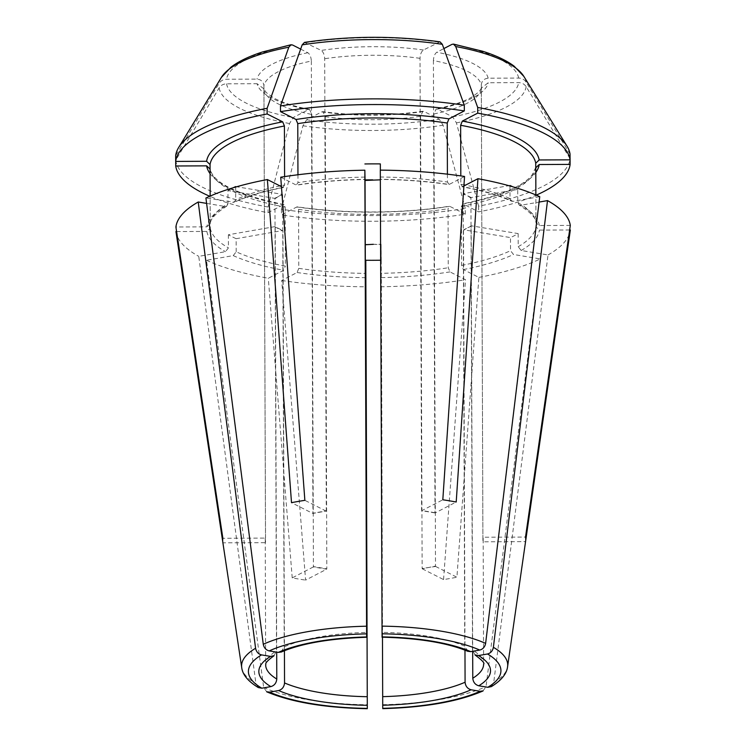 <?xml version="1.0" encoding="UTF-8"?>
<svg xmlns="http://www.w3.org/2000/svg" width="746" height="746" viewBox="0 0 746 746"><rect width="100%" height="100%" fill="white"/><g stroke="black" fill="none" stroke-linecap="round" stroke-linejoin="round"><path stroke-width="0.56" stroke-dasharray="3.73 2.8" d="M570.047 154.152A399607.88 381736.182 -0.5 0 0 526.126 82.144C524.391 79.533 521.911 78.171 518.675 78.069L488.164 78.19C484.061 78.666 481.767 80.857 481.31 84.783A108.972 32.227 179.8 0 0 466.847 71.01A108.972 32.227 179.8 0 0 433.417 60.557C433.64 56.519 434.778 53.74 436.82 52.229L443.861 48.574M435.496 566.102A858.04 411.074 80.1 0 0 435.636 566.466L422.143 568.443A858.04 411.074 80.1 0 0 422.283 568.806L435.496 566.102L433.92 113.951L436.158 108.981L437.352 109.14L452.682 116.889L456.431 122.876A399607.899 191445.094 80.1 0 1 478.624 206.166A197.345 58.356 179.8 0 0 570.093 158.721A399607.89 381736.192 -0.5 0 0 526.172 86.704C524.438 84.093 521.948 82.741 518.712 82.638L488.21 82.759L481.524 87.935L481.347 89.343L482.923 541.503A858.04 819.658 -0.5 0 0 483.203 541.801L525.557 541.624A151.522 44.807 179.8 0 0 525.594 541.372M435.636 566.466L456.916 577.227L478.876 277.419L463.341 269.558L461.606 265.408L461.401 206.39L463.107 203.984L478.643 211.845A197.345 58.356 179.8 0 0 536.271 195.126M535.805 167.337L531.926 175.217C522.498 186.659 499.354 196.217 462.501 203.891L463.107 203.984A166.461 49.227 179.8 0 0 535.787 172.522M465.29 214.177L465.271 208.498A197.345 58.356 179.8 0 1 281.447 209.234A399607.89 190291.097 99.5 0 1 302.932 125.776L306.615 119.761L321.796 111.881L322.906 111.695L325.247 116.665L326.823 568.825L313.423 566.596A858.04 408.594 99.5 0 1 313.292 566.96L326.683 569.189L305.608 580.118L281.699 280.487L297.085 272.514L298.782 268.346L298.577 209.328L296.852 206.94L281.475 214.913A197.345 58.356 179.8 0 0 465.29 214.177L449.754 206.325L448.038 208.731L448.253 267.749L449.987 271.898L465.523 279.75A197.345 58.356 179.8 0 1 381.392 286.762L381.29 273.325A163.029 48.21 179.8 0 0 448.253 267.749M297.412 206.847L296.852 206.94A166.461 49.227 179.8 0 0 449.754 206.325L449.195 206.241C402.672 213.654 344.074 213.888 297.402 206.829M325.247 116.665A108.972 32.227 179.8 0 0 420.567 116.283L422.879 111.303L423.998 111.471L439.329 119.229L443.077 125.216A399607.899 191445.094 80.1 0 1 465.271 208.498M273.969 655.706L276.524 650.838L274.938 198.856A858.04 710.565 -117.4 0 0 274.705 198.343L227.968 190.566L228.015 203.686A163.029 48.21 179.8 0 0 210.251 223.567L206.829 226.859L175.907 226.989M176.597 231.549L206.866 231.428L210.288 228.136L210.036 168.605C212.769 182.826 237.442 194.827 284.067 204.609M210.083 169.118A163.029 48.21 179.8 0 0 285.177 207.099L283.461 204.702L268.075 212.685A197.345 58.356 179.8 0 1 209.757 196.263M284.04 204.618L283.461 204.702A166.461 49.227 179.8 0 1 210.074 173.659M309.637 109.457C293.7 106.268 281.652 102.379 273.493 97.801L266.229 92.532L263.767 88.718L263.953 90.219A108.972 32.227 179.8 0 0 311.847 114.436L309.59 109.485L308.396 109.653L293.225 117.532L289.532 123.547A399607.89 190291.097 99.5 0 0 268.056 207.006L268.075 212.685M263.758 88.737L257.053 83.692A115.835 34.251 179.8 0 0 308.396 109.653M281.121 652.013L284.207 646.847A108.972 32.227 -0.2 0 1 366.622 632.431M300.666 49.105L307.865 52.742C309.935 54.244 311.091 57.004 311.343 61.051A108.972 32.227 179.8 0 0 263.916 85.65C263.422 81.734 261.119 79.552 257.016 79.123L226.504 79.244C223.268 79.365 220.797 80.745 219.082 83.375A399607.89 381736.182 179.5 0 0 175.655 155.737M226.728 206.176C215.529 213.393 210.027 219.352 210.213 224.052L210.158 196.086M206.605 203.397L225.05 206.465L226.7 206.148L228.015 203.686M463.909 185.978L461.979 186.761C482.214 190.575 498.748 195.377 511.551 201.187M539.75 196.674L513.015 201.355A166.461 49.227 179.8 0 0 462.557 186.677L460.841 184.29L460.814 175.916M433.417 60.557L434.993 512.716A858.04 408.594 -80.5 0 0 435.132 512.94L456.207 502.011M435.132 512.94L421.732 510.712L442.816 499.783M463.751 229.815A858.04 710.565 62.6 0 0 463.508 230.244L467.593 227.819L463.751 229.815L510.478 237.592A163.029 48.21 -0.2 0 0 518.162 233.601L471.435 225.824A858.04 710.565 62.6 0 0 471.192 226.252L472.684 651.482M471.192 226.252L467.593 227.819L471.435 225.824M483.203 541.801L483.156 537.232L525.52 537.064M481.31 84.783L482.923 541.503M380.637 260.223A163.029 48.21 -0.2 0 0 381.243 260.205L381.094 244.278A858.04 1.427 89.8 0 0 381.094 244.669L382.465 637.205M365.652 244.343L381.094 244.278M373.373 244.306L381.094 244.669M422.283 568.806L443.562 579.567A151.522 44.807 179.8 0 0 456.916 577.227M266.695 691.756L263.674 687.514L206.502 260.279L233.237 255.608L236.193 251.803A163.029 48.21 179.8 0 0 285.382 266.117L285.177 207.099M236.193 251.803L236.146 238.692L282.725 230.542A858.04 709.129 116.8 0 1 282.967 230.962L284.431 650.689M236.146 238.692A163.029 48.21 -0.2 0 1 228.388 234.766L274.966 226.616L282.725 230.542M274.966 226.616A858.04 709.129 116.8 0 1 275.209 227.045L282.967 230.962M313.292 566.96L292.218 577.889A151.522 44.807 179.8 0 0 305.608 580.118M235.661 186.584L282.389 194.361A858.04 710.565 -117.4 0 1 282.631 194.865L278.547 196.357L274.938 198.856M282.389 194.361L274.705 198.343M227.968 190.566A163.029 48.21 -0.2 0 1 233.162 187.787M265.222 538.099L265.24 540.384L265.492 537.81A858.04 819.658 179.5 0 1 265.222 538.099L222.868 538.276M263.953 90.219L265.539 542.379L265.24 540.384L265.259 542.668L222.905 542.836A151.522 44.807 179.8 0 1 222.84 542.426M380.339 163.906L380.488 179.833A858.04 1.427 -90.2 0 1 380.488 180.383L372.767 179.861M311.343 61.051L312.928 513.211L326.282 510.87A858.04 411.074 -99.9 0 1 326.142 511.094L312.788 513.435L291.509 502.673M326.142 511.094L304.862 500.333M512.8 186.808A163.029 48.21 -0.2 0 1 517.743 189.409L517.789 202.52L519.132 204.982L520.773 205.281L539.097 202.073M517.743 189.409L471.164 197.559A858.04 709.129 -63.2 0 0 470.931 198.072L472.507 650.055A108.972 32.227 -0.2 0 1 483.613 664.154L483.184 539.563M475.109 654.913L472.507 650.055M470.931 198.072L467.285 195.601L463.173 194.146L464.749 646.129L467.873 651.277M471.164 197.559L463.406 193.634A858.04 709.129 -63.2 0 0 463.173 194.146M509.984 185.484L463.406 193.634M382.073 636.888L382.064 632.366A108.972 32.227 -0.2 0 1 464.749 646.129M447.413 174.182L447.441 182.061A163.029 48.21 179.8 0 0 380.385 177.016L380.357 170.135M297.952 174.76L297.98 182.658L296.265 185.064L296.824 185.148C318.178 181.838 340.894 179.945 364.962 179.497M509.984 185.996L510.031 198.595A163.029 48.21 179.8 0 0 465.457 185.176M569.646 229.973L539.423 230.094L535.973 226.831L535.861 194.948L535.936 222.261A163.029 48.21 179.8 0 0 517.789 202.52M483.044 690.889L486.028 686.618L540.328 258.946L513.518 254.479L510.525 250.703L510.478 237.592M382.745 708.327L381.392 286.762M443.562 579.567L465.523 279.75M478.876 277.419A197.345 58.356 179.8 0 0 540.328 258.946M518.162 233.601L518.209 246.721A163.029 48.21 179.8 0 0 535.973 226.831M228.388 234.766L228.435 247.877L225.478 251.682L198.744 256.354L255.915 683.588L258.47 687.588M381.243 260.205L381.29 273.325M440.009 41.86L423.42 50.001C421.378 51.511 420.24 54.29 420.017 58.328L421.602 510.488L434.993 512.716M491.194 686.646L493.712 682.637L548.021 254.955L521.202 250.497L518.209 246.721M380.301 170.135L380.385 179.422C404.444 179.693 427.197 181.399 448.616 184.56L449.167 184.448L447.441 182.061M464.553 176.466L449.167 184.448A166.461 49.227 179.8 0 0 380.385 179.282L380.385 177.016M280.729 177.203L296.265 185.064A166.461 49.227 179.8 0 1 364.943 179.338M570.298 225.404L539.377 225.534L535.982 222.774C536.206 218.205 530.574 212.284 519.104 205.001M513.015 201.355L511.56 201.15L510.031 198.595M206.502 260.279A197.345 58.356 179.8 0 0 268.299 278.258L283.685 270.276L285.382 266.117M292.218 577.889L268.299 278.258M281.699 280.487A197.345 58.356 179.8 0 0 365.95 286.818M548.021 254.955A197.345 58.356 179.8 0 0 570.289 230.327M175.972 231.708A197.345 58.356 179.8 0 0 198.744 256.354M235.661 187.05L235.708 199.695L234.197 202.259L205.915 198.016M284.59 176.606L284.627 184.999A163.029 48.21 179.8 0 0 281.363 185.642M281.438 186.659L283.499 187.479M232.733 202.483A166.461 49.227 179.8 0 1 282.911 187.395L284.627 184.999M282.631 194.865L284.207 646.847M275.209 227.045L276.691 652.153M478.624 206.166L478.643 211.845M420.567 116.283L422.143 568.443M268.056 207.006A197.345 58.356 179.8 0 1 175.702 160.306A399607.89 381736.192 179.5 0 1 219.119 87.935C220.835 85.314 223.315 83.934 226.551 83.813L257.053 83.692M304.48 42.401L321.218 50.411C323.288 51.903 324.445 54.672 324.697 58.71L326.282 510.87M281.447 209.234L281.475 214.913M175.702 160.306L175.702 161.416M263.916 85.65L265.492 537.81M311.847 114.436L313.423 566.596M380.488 180.383L382.045 626.136M463.508 230.244L464.972 650.148M488.164 78.19A115.835 34.251 179.8 0 0 436.82 52.229M452.682 116.889A146.291 43.259 179.8 0 0 518.712 82.638M437.352 109.14A115.835 34.251 179.8 0 0 488.21 82.759M461.401 206.39A163.029 48.21 179.8 0 0 535.768 167.813M433.92 113.951A108.972 32.227 179.8 0 0 481.347 89.343M298.577 209.328A163.029 48.21 179.8 0 0 448.038 208.731M321.796 111.881A115.835 34.251 179.8 0 0 423.998 111.471M265.24 540.328L265.679 664.919A108.972 32.227 -0.2 0 1 276.524 650.838M307.865 52.742A115.835 34.251 179.8 0 0 257.016 79.123M225.05 206.465A166.461 49.227 179.8 0 0 206.829 226.859M364.934 177.082A163.029 48.21 179.8 0 0 297.98 182.658M463.984 184.887A163.029 48.21 179.8 0 0 460.841 184.29M382.745 704.7A133.058 39.352 179.8 0 0 486.028 686.618M461.606 265.408A163.029 48.21 179.8 0 0 510.525 250.703M210.288 228.136A163.029 48.21 179.8 0 0 228.435 247.877M298.782 268.346A163.029 48.21 179.8 0 0 365.838 273.381M493.712 682.637A133.058 39.352 179.8 0 0 507.588 666.7M539.377 225.534A166.461 49.227 179.8 0 0 520.773 205.281M463.341 269.558A166.461 49.227 179.8 0 0 513.518 254.479M521.202 250.497A166.461 49.227 179.8 0 0 539.423 230.094M263.674 687.514A133.058 39.352 179.8 0 0 367.293 704.765M297.085 272.514A166.461 49.227 179.8 0 0 365.866 277.68M381.309 277.615A166.461 49.227 179.8 0 0 449.987 271.898M241.723 667.623A133.058 39.352 179.8 0 0 255.915 683.588M206.866 231.428A166.461 49.227 179.8 0 0 225.478 251.682M233.237 255.608A166.461 49.227 179.8 0 0 283.685 270.276M279.992 185.931A163.029 48.21 179.8 0 0 235.708 199.695M306.615 119.761A146.291 43.259 179.8 0 0 439.329 119.229M302.932 125.776A153.723 45.459 179.8 0 0 443.077 125.216M226.551 83.813A146.291 43.259 179.8 0 0 293.225 117.532M219.119 87.935A153.723 45.459 179.8 0 0 289.532 123.547M292.544 44.993A146.291 43.259 179.8 0 0 226.504 79.244M221.357 77.444A153.723 45.459 179.8 0 0 219.082 83.375M438.601 42.121A146.291 43.259 179.8 0 0 305.897 42.653M423.42 50.001A115.835 34.251 179.8 0 0 321.218 50.411M456.431 122.876A153.723 45.459 179.8 0 0 526.172 86.704M518.675 78.069A146.291 43.259 179.8 0 0 452.001 44.35M526.126 82.144A153.723 45.459 179.8 0 0 523.841 76.39M420.017 58.328A108.972 32.227 179.8 0 0 324.697 58.71M481.515 87.916L479.063 91.795L471.948 97.036C463.9 101.67 451.945 105.643 436.102 108.953M422.917 111.257C389.608 115.947 356.262 116.087 322.869 111.658M283.517 187.498C263.329 191.452 246.889 196.385 234.207 202.297"/><path stroke-width="1.12" d="M535.815 167.337L535.861 194.948L535.731 163.253L539.153 159.961L570.065 159.831A197.345 58.356 179.8 0 0 477.72 113.131L462.334 121.104L460.636 125.272L460.814 175.916M464.972 650.148L465.084 682.226C465.513 686.217 467.518 688.726 471.08 689.78L480.144 691.281L483.044 690.889M471.08 689.78A115.835 34.251 -0.2 0 1 382.717 705.24L382.745 708.616M382.717 705.24L382.465 637.205M535.768 167.813L539.199 164.521L570.112 164.4A197.345 58.356 179.8 0 1 536.271 195.126M380.637 260.223A163.029 48.21 -0.2 0 1 365.801 260.27L367.302 708.672M367.265 705.306A115.835 34.251 -0.2 0 1 278.622 690.544L269.586 692.129L266.695 691.756M278.622 690.544C282.165 689.472 284.142 686.945 284.543 682.944L284.431 650.689M276.691 652.153L276.785 679.028C276.384 683.019 274.407 685.546 270.854 686.618L261.827 688.204L258.47 687.588M270.854 686.618A115.835 34.251 -0.2 0 1 270.574 656.405L261.51 654.895C258.303 654.046 256.335 651.836 255.58 648.265L198.231 201.998L206.605 203.397M270.574 656.405L273.969 655.706M210.083 169.118L206.642 165.854L175.72 165.985A197.345 58.356 179.8 0 0 209.757 196.263M281.121 652.013L278.258 652.414L269.194 650.904C265.986 650.055 264.019 647.845 263.273 644.283L205.915 198.016A197.345 58.356 179.8 0 1 267.376 179.544L281.438 186.659M278.258 652.414A115.835 34.251 -0.2 0 1 366.622 636.953L364.85 170.2A197.345 58.356 179.8 0 0 280.729 177.203L304.862 500.333A151.522 44.807 179.8 0 0 291.509 502.673L267.376 179.544M364.85 170.2L365.046 179.898A858.04 1.427 -90.2 0 1 365.046 180.448L366.631 637.224M284.59 176.606L284.413 125.981L282.678 121.831L267.143 113.97A197.345 58.356 179.8 0 0 175.683 161.416L175.72 165.985M284.413 125.981A163.029 48.21 179.8 0 0 210.046 164.558L206.595 161.285L175.683 161.416L175.655 155.737A197.345 58.356 179.8 0 1 178.667 147.475A197.345 58.356 179.8 0 1 267.124 108.291A399607.89 191445.085 -99.9 0 1 288.814 47.203L291.043 44.76L292.544 44.993L300.666 49.105M382.073 637.168L380.301 170.135A197.345 58.356 179.8 0 1 464.553 176.466L442.816 499.783A151.522 44.807 179.8 0 1 456.207 502.011L477.944 178.704L463.909 185.978M570.065 159.831L570.047 154.152A197.345 58.356 179.8 0 0 567.007 146.123A197.345 58.356 179.8 0 0 477.701 107.452L477.72 113.131M477.701 107.452A399607.89 190291.097 -80.5 0 0 455.713 46.532L453.475 44.107L452.001 44.35L443.861 48.574M491.26 686.674C501.275 680.501 506.72 673.843 507.588 666.7L525.594 541.372A151.522 44.807 179.8 0 0 525.52 537.064L570.298 225.404A197.345 58.356 179.8 0 0 547.508 200.599L539.097 202.073M365.801 260.27L367.293 708.392A126.261 37.337 179.8 0 1 269.586 692.129M365.652 244.725L373.373 244.306M233.162 187.787A163.029 48.21 -0.2 0 1 235.661 186.584L235.661 187.05M198.231 201.998A197.345 58.356 179.8 0 0 175.907 226.989L222.868 538.276A151.522 44.807 179.8 0 0 222.84 542.426L241.723 667.623A133.058 39.352 179.8 0 1 255.58 648.265M380.339 179.833L365.046 180.448M372.767 179.861L365.046 179.898M364.897 163.961A163.029 48.21 -0.2 0 1 380.339 163.906L380.357 170.135M478.484 655.566A115.835 34.251 -0.2 0 1 478.764 685.788L487.828 687.299A126.261 37.337 179.8 0 0 487.511 653.99L478.484 655.566L475.109 654.913M487.511 653.99C490.709 653.114 492.668 650.885 493.386 647.314L547.508 200.599M509.984 185.996L509.984 185.484A163.029 48.21 -0.2 0 1 512.8 186.808M478.764 685.788C475.202 684.744 473.206 682.226 472.777 678.235L472.684 651.482M447.413 174.182L447.236 123.043L448.933 118.875L464.32 110.902A197.345 58.356 179.8 0 0 280.496 111.639L296.031 119.491L297.775 123.64L297.952 174.76M382.073 636.888A115.835 34.251 -0.2 0 1 470.717 651.64L467.873 651.277M470.717 651.64L479.753 650.064C482.951 649.188 484.9 646.959 485.627 643.388L539.75 196.674A197.345 58.356 179.8 0 0 477.944 178.704M487.828 687.299L491.194 686.646M525.632 541.111L570.289 230.327A197.345 58.356 179.8 0 0 570.345 229.973L569.646 229.973M222.784 542.016L175.953 231.549A197.345 58.356 179.8 0 0 175.972 231.708L186.388 300.759M175.953 231.549L176.597 231.549M210.046 164.558L210.158 196.086M464.32 110.902L464.301 105.223A399607.89 190291.097 -80.5 0 0 442.322 44.303L440.009 41.86C394.765 35.622 349.604 35.799 304.499 42.391M464.301 105.223A197.345 58.356 179.8 0 0 280.477 105.96A399607.89 191445.085 -99.9 0 1 302.167 44.863L304.48 42.401M570.093 158.721L570.112 164.4M280.477 105.96L280.496 111.639M267.124 108.291L267.143 113.97M382.045 626.136L382.064 632.366M547.2 391.072L570.345 229.973M539.153 159.961A166.461 49.227 179.8 0 0 462.334 121.104M535.731 163.253A163.029 48.21 179.8 0 0 460.636 125.272M382.745 708.327A126.261 37.337 179.8 0 0 480.144 691.281M465.084 682.226A108.972 32.227 -0.2 0 1 382.67 696.652M535.787 172.522A166.461 49.227 179.8 0 0 539.199 164.521M367.228 696.708A108.972 32.227 -0.2 0 1 284.543 682.944M261.51 654.895A126.261 37.337 179.8 0 0 261.827 688.204M276.785 679.028A108.972 32.227 -0.2 0 1 265.679 664.919C266.564 664.313 262.713 663.921 274.052 655.753M206.642 165.854A166.461 49.227 179.8 0 0 210.074 173.659M366.556 626.202A133.058 39.352 179.8 0 0 263.273 644.283M366.594 633.858A126.261 37.337 179.8 0 0 269.194 650.904M282.678 121.831A166.461 49.227 179.8 0 0 206.595 161.285M475.025 654.96C482.13 660.238 484.993 663.306 483.613 664.154A108.972 32.227 -0.2 0 1 472.777 678.235M448.933 118.875A166.461 49.227 179.8 0 0 296.031 119.491M479.753 650.064A126.261 37.337 179.8 0 0 382.045 633.802M447.236 123.043A163.029 48.21 179.8 0 0 297.775 123.64M465.457 185.176A163.029 48.21 179.8 0 0 463.984 184.887M485.627 643.388A133.058 39.352 179.8 0 0 381.999 626.136M507.588 666.7A133.058 39.352 179.8 0 0 493.386 647.314M281.363 185.642A163.029 48.21 179.8 0 0 279.992 185.931M288.814 47.203A153.723 45.459 179.8 0 0 221.357 77.444L231.008 67.14C238.673 61.321 249.192 56.258 262.545 51.959L291.024 44.751M442.322 44.303A153.723 45.459 179.8 0 0 302.167 44.863M453.503 44.098L482.531 51.213C495.866 55.409 506.375 60.379 514.078 66.124L523.841 76.39A153.723 45.459 179.8 0 0 455.713 46.532M281.121 652.088C301.3 643.425 329.816 638.483 366.678 637.261M382.027 637.196C418.907 638.119 447.516 642.838 467.873 651.342M483.035 690.945C458.408 701.557 424.996 707.46 382.782 708.635M367.265 708.7C325.032 707.861 291.518 702.228 266.704 691.812M258.414 687.616C248.12 681.368 242.553 674.701 241.723 667.623M523.841 76.39L567.007 146.123M221.357 77.444L178.667 147.475"/></g></svg>
